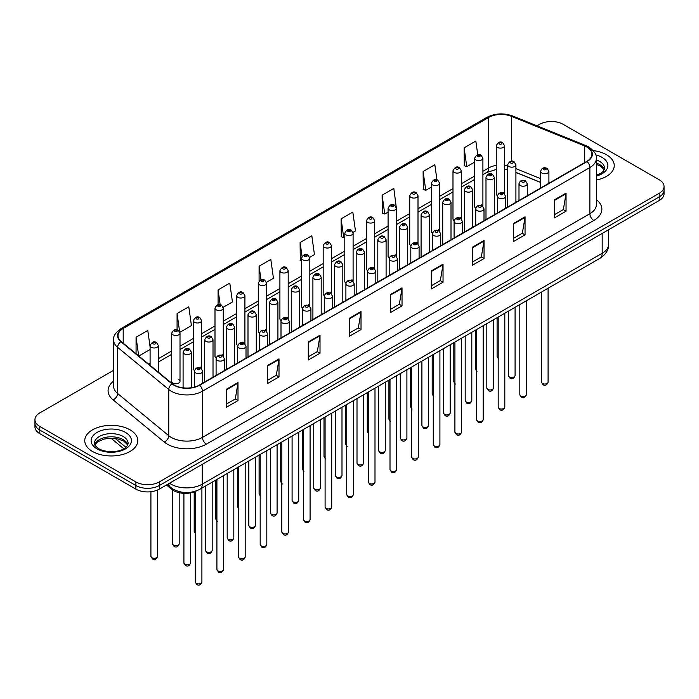 <?xml version="1.0" encoding="UTF-8"?>
<svg xmlns="http://www.w3.org/2000/svg" width="699" height="699" viewBox="0 0 699 699"><rect width="100%" height="100%" fill="white"/><g stroke="black" fill="none" stroke-linecap="round" stroke-linejoin="round"><path stroke-width="1.05" d="M481.698 204.781A4.142 2.394 0 0 1 482.904 206.362L482.913 158.219A4.142 2.394 180 0 1 480.353 160.429A4.142 2.394 180 0 1 475.836 159.905A4.142 2.394 180 0 1 474.63 158.219L474.63 206.467A4.142 2.394 0 0 0 475.792 208.136M461.279 218.857L461.279 170.713A4.142 2.394 180 0 1 458.719 172.915A4.142 2.394 180 0 1 454.201 172.4A4.142 2.394 180 0 1 452.987 170.713L452.987 218.962A4.142 2.394 0 0 0 454.158 220.622M439.636 231.352L439.636 183.199A4.142 2.394 180 0 1 437.085 185.41A4.142 2.394 180 0 1 432.567 184.894A4.142 2.394 180 0 1 431.353 183.199L431.353 231.456A4.142 2.394 0 0 0 432.524 233.117M416.787 242.256A4.142 2.394 0 0 1 418.002 243.837L418.002 195.694A4.142 2.394 180 0 1 415.442 197.904A4.142 2.394 180 0 1 410.933 197.38A4.142 2.394 180 0 1 409.719 195.694L409.719 243.942A4.142 2.394 0 0 0 410.881 245.611M395.153 254.742A4.142 2.394 0 0 1 396.359 256.332L396.368 208.18A4.142 2.394 180 0 1 393.808 210.39A4.142 2.394 180 0 1 389.299 209.875A4.142 2.394 180 0 1 388.085 208.18L388.085 256.437A4.142 2.394 0 0 0 389.247 258.097M374.734 268.827L374.734 220.674A4.142 2.394 180 0 1 372.174 222.885A4.142 2.394 180 0 1 367.657 222.369A4.142 2.394 180 0 1 366.451 220.674L366.451 268.923A4.142 2.394 0 0 0 367.613 270.592M351.885 279.731A4.142 2.394 0 0 1 353.091 281.313L353.1 233.169A4.142 2.394 180 0 1 350.54 235.38A4.142 2.394 180 0 1 346.022 234.855A4.142 2.394 180 0 1 344.808 233.169L344.808 281.417A4.142 2.394 0 0 0 345.979 283.078M330.243 292.217A4.142 2.394 0 0 1 331.457 293.807L331.457 245.655A4.142 2.394 180 0 1 328.906 247.865A4.142 2.394 180 0 1 324.388 247.35A4.142 2.394 180 0 1 323.174 245.655L323.174 293.912A4.142 2.394 0 0 0 324.345 295.572M308.608 304.712A4.142 2.394 0 0 1 309.823 306.293L309.823 258.149A4.142 2.394 180 0 1 307.263 260.36A4.142 2.394 180 0 1 302.754 259.836A4.142 2.394 180 0 1 301.54 258.149L301.54 306.398A4.142 2.394 0 0 0 302.702 308.067M288.189 318.788L288.189 270.644A4.142 2.394 180 0 1 285.629 272.846A4.142 2.394 180 0 1 281.12 272.33A4.142 2.394 180 0 1 279.906 270.644L279.906 318.893A4.142 2.394 0 0 0 281.068 320.553M265.34 329.692A4.142 2.394 0 0 1 266.546 331.274L266.555 283.13A4.142 2.394 180 0 1 263.995 285.341A4.142 2.394 180 0 1 259.478 284.825A4.142 2.394 180 0 1 258.272 283.13L258.272 331.387A4.142 2.394 0 0 0 259.434 333.047M243.706 342.187A4.142 2.394 0 0 1 244.912 343.768L244.912 295.625A4.142 2.394 180 0 1 242.361 297.835A4.142 2.394 180 0 1 237.843 297.311A4.142 2.394 180 0 1 236.629 295.625L236.629 343.873A4.142 2.394 0 0 0 237.8 345.542M222.064 354.673A4.142 2.394 0 0 1 223.278 356.263L223.278 308.11A4.142 2.394 180 0 1 220.727 310.321A4.142 2.394 180 0 1 216.209 309.806A4.142 2.394 180 0 1 214.995 308.11L214.995 356.368A4.142 2.394 0 0 0 216.166 358.028M200.43 367.167A4.142 2.394 0 0 1 201.644 368.749L201.644 320.605A4.142 2.394 180 0 1 199.084 322.816A4.142 2.394 180 0 1 194.575 322.3A4.142 2.394 180 0 1 193.361 320.605L193.361 368.854A4.142 2.394 0 0 0 194.523 370.522M180.01 381.348L180.01 333.1A4.142 2.394 180 0 1 177.45 335.31A4.142 2.394 180 0 1 172.941 334.786A4.142 2.394 180 0 1 171.727 333.1L171.727 381.348A4.142 2.394 0 0 0 172.941 383.043A4.142 2.394 0 0 0 177.45 383.559A4.142 2.394 0 0 0 180.01 381.348A4.142 2.394 0 0 0 178.795 379.662M503.332 192.286A4.142 2.394 0 0 1 504.538 193.876L504.547 145.724A4.142 2.394 180 0 1 501.987 147.935A4.142 2.394 180 0 1 497.478 147.419A4.142 2.394 180 0 1 496.264 145.724L496.264 193.981A4.142 2.394 0 0 0 497.426 195.641M540.624 182.474L515.914 172.478M461.27 218.857A4.142 2.394 0 0 0 460.064 217.267M439.636 231.343A4.142 2.394 0 0 0 438.422 229.761M374.725 268.818A4.142 2.394 0 0 0 373.519 267.236M288.18 318.788A4.142 2.394 0 0 0 286.974 317.197M196.576 490.82A16.566 9.568 180 0 1 171.709 489.309L166.476 484.992M606.479 154.75A26.51 15.308 0 0 0 593.233 150.6A26.51 15.308 0 0 1 606.479 154.75A26.51 15.308 0 0 1 614.238 165.567A26.51 15.308 0 0 0 606.479 154.75M130.014 429.824A26.51 15.308 0 0 0 101.128 426.512A26.51 15.308 0 0 0 84.762 440.65A26.51 15.308 0 0 0 92.521 451.475A26.51 15.308 0 0 0 121.416 454.787A26.51 15.308 0 0 0 137.782 440.65A26.51 15.308 0 0 0 130.014 429.824A26.51 15.308 0 0 0 101.128 426.512A26.51 15.308 0 0 0 84.762 440.65A26.51 15.308 0 0 0 92.521 451.475A26.51 15.308 0 0 0 121.416 454.787A26.51 15.308 0 0 0 137.782 440.65A26.51 15.308 0 0 0 130.014 429.824M586.749 146.965A17.676 10.205 180 0 1 591.931 154.182A17.676 10.205 180 0 1 586.749 161.399L199.337 385.07A17.676 10.205 180 0 1 172.365 383.707L121.215 341.531A17.676 10.205 180 0 1 118.017 335.677A17.676 10.205 180 0 1 123.199 328.469L488.715 117.441A17.676 10.205 180 0 1 511.345 116.296L584.39 145.82A17.676 10.205 180 0 1 586.749 146.965M587.064 146.79A18.113 10.459 0 0 0 584.644 145.61L511.598 116.086A18.113 10.459 0 0 0 488.4 117.257L122.884 328.285A18.113 10.459 0 0 0 120.857 341.68L171.998 383.856A18.113 10.459 0 0 0 199.652 385.245L587.064 161.574A18.113 10.459 0 0 0 587.064 146.79M113.605 370.304L39.799 412.917A16.566 9.568 0 0 0 34.95 419.68L34.95 426.897A16.566 9.568 0 0 0 39.799 433.66L135.877 489.125L135.877 485.517A16.566 9.568 0 0 0 159.311 485.517L659.201 196.908A16.566 9.568 0 0 0 664.05 190.145A16.566 9.568 0 0 1 659.201 196.908L159.311 485.517A16.566 9.568 0 0 1 135.877 485.517L39.799 430.051L135.877 485.517L135.877 481.908A16.566 9.568 0 0 0 159.311 481.908L659.201 193.3A16.566 9.568 0 0 0 664.05 186.537A16.566 9.568 0 0 0 659.201 179.774L563.123 124.308A16.566 9.568 0 0 0 539.689 124.308L537.05 125.837M34.95 423.288A16.566 9.568 0 0 0 39.799 430.051A16.566 9.568 0 0 1 34.95 423.288M226.284 389.308L226.284 407.342L238.001 400.579L238.001 382.545L226.284 389.308M226.284 404.144L235.31 398.937L237.957 383.139A4.421 2.551 -120 0 0 238.001 382.545M235.231 398.98L238.001 400.579M267.289 365.629L267.289 383.672L279.006 376.91L279.006 358.867L267.289 365.629M267.289 380.474L276.315 375.258L278.962 359.469A4.421 2.551 -120 0 0 279.006 358.867M276.236 375.311L279.006 376.91M308.294 341.96L308.294 359.994L320.011 353.231L320.011 335.197L308.294 341.96M308.294 356.796L317.32 351.588L319.967 335.791A4.421 2.551 -120 0 0 320.011 335.197M317.241 351.632L320.011 353.231M349.308 318.281L349.308 336.324L361.025 329.561L361.025 311.518L349.308 318.281M349.308 333.117L358.325 327.91L360.972 312.121A4.421 2.551 -120 0 0 361.025 311.518M358.246 327.953L361.025 329.561M554.333 199.905L554.333 217.948L566.05 211.185L566.05 193.142L554.333 199.905M554.333 214.75L563.359 209.534L566.007 193.745A4.421 2.551 -120 0 0 566.05 193.142M563.28 209.586L566.05 211.185M513.328 223.584L513.328 241.618L525.045 234.855L525.045 216.821L513.328 223.584M513.328 238.42L522.354 233.213L525.001 217.415A4.421 2.551 -120 0 0 525.045 216.821M522.275 233.256L525.045 234.855M472.323 247.263L472.323 265.297L484.04 258.534L484.04 240.491L472.323 247.263M472.323 262.099L481.349 256.882L483.996 241.094A4.421 2.551 -120 0 0 484.04 240.491M481.27 256.935L484.04 258.534M431.318 270.932L431.318 288.975L443.035 282.204L443.035 264.17L431.318 270.932M431.318 285.769L440.344 280.561L442.983 264.772A4.421 2.551 -120 0 0 443.035 264.17M440.265 280.605L443.035 282.204M390.313 294.611L390.313 312.645L402.03 305.882L402.03 287.848L390.313 294.611M390.313 309.447L399.339 304.24L401.977 288.442A4.421 2.551 -120 0 0 402.03 287.848M399.26 304.283L402.03 305.882M596.343 180.045A26.51 15.308 0 0 0 614.238 165.567A26.51 15.308 0 0 1 596.343 180.045M34.95 419.68A16.566 9.568 0 0 0 39.799 426.442L135.877 481.908M223.182 307.307L232.444 301.959L229.796 283.112L218.088 289.875L218.088 304.668M179.905 332.287L191.439 325.629L188.791 306.782L177.074 313.545L177.074 329.683M150.093 346.861L147.786 330.461L136.069 337.224L136.069 353.781M352.995 232.356L355.468 230.932L352.82 212.085L341.103 218.848L341.295 236.778M396.263 207.376L393.825 188.407L382.108 195.17L382.301 213.099M436.954 179.853L434.83 164.737L423.113 171.5L423.306 189.429M477.758 154.759L475.836 141.058L464.127 147.821L464.311 165.75M266.45 282.326L273.449 278.281L270.81 259.434L259.093 266.197L259.093 280.963M309.718 257.346L314.454 254.611L311.815 235.755L300.098 242.527L300.282 260.456M301.54 260.919L300.098 260.386M300.098 242.527L302.047 256.411M341.103 218.848L343.751 237.695L344.808 237.083M343.751 237.695L341.103 236.708M382.108 195.17L384.756 214.025L388.085 212.103M384.756 214.025L382.108 213.029M423.113 171.5L425.761 190.346L431.353 187.114M425.761 190.346L423.113 189.359M464.127 147.821L466.766 166.668L474.63 162.133M466.766 166.668L464.127 165.68M259.093 266.197L260.998 279.775M218.088 289.875L220.159 304.659M177.074 313.545L179.599 331.518M138.795 356.027L150.093 349.509M136.069 337.224L138.699 355.948M135.877 489.125A16.566 9.568 0 0 0 159.311 489.125L659.201 200.517A16.566 9.568 0 0 0 664.05 193.754L664.05 186.537M171.709 488.199L171.709 489.309M596.343 199.634A27.619 15.946 180 0 1 593.783 220.473L206.371 444.145A5.522 3.189 60 0 1 202.465 437.382L589.877 213.711A22.088 12.757 0 0 0 596.343 204.685L596.343 158.507A22.088 12.757 180 0 1 589.877 167.533A5.522 3.189 -120 0 0 587.064 161.574M206.371 444.145A27.619 15.946 180 0 1 167.314 444.145A27.619 15.946 180 0 1 164.221 442.013L113.072 399.845A27.619 15.946 180 0 1 113.605 381.13M171.22 437.382A22.088 12.757 0 0 0 202.465 437.382L202.465 391.204A22.088 12.757 180 0 1 168.747 389.5L117.598 347.324A22.088 12.757 180 0 1 113.605 340.011L113.605 386.189A22.088 12.757 0 0 0 117.598 393.502L168.747 435.678A22.088 12.757 0 0 0 171.22 437.382M596.343 158.507C597.086 155.064 594.543 151.211 588.733 146.965L585.832 145.558A5.522 2.586 112 0 0 584.644 145.61M585.832 145.558L512.786 116.025C503.638 112.784 494.953 113.255 486.731 117.432A5.522 3.189 60 0 1 488.4 117.257M122.884 328.285A5.522 3.189 -120 0 0 121.215 328.46C115.484 332.584 112.941 336.437 113.605 340.011M120.857 341.68A5.522 3.696 129.5 0 0 117.598 347.324L117.598 393.502A5.522 3.696 -50.5 0 1 113.072 399.845M512.786 116.025A5.522 2.586 112 0 0 511.598 116.086M171.998 383.856A5.522 3.696 129.5 0 0 168.747 389.5L168.747 435.678A5.522 3.696 -50.5 0 1 164.221 442.013M199.652 385.245A5.522 3.189 60 0 1 202.465 391.204L589.877 167.533L589.877 213.711A5.522 3.189 60 0 0 593.783 220.473M159.311 481.908L159.311 489.125M659.201 193.3L659.201 200.517M39.799 426.442L39.799 433.66M123.199 328.469L123.199 343.165M584.39 145.82L584.39 162.762M511.345 116.296L511.345 161.242M550.192 182.509L548.907 181.985M540.624 178.638L515.914 168.642M507.623 165.654A17.676 10.205 0 0 0 504.547 165.139M496.264 165.366A17.676 10.205 0 0 0 488.715 167.943L482.913 171.299M488.715 117.441L488.715 167.943A9.943 5.741 60 0 1 486.653 172.496L482.913 174.654M474.63 176.078L461.279 183.785M452.987 188.573L439.636 196.279M431.353 201.059L418.002 208.765M409.719 213.553L396.368 221.26M388.085 226.039L374.734 233.754M366.451 238.534L353.1 246.24M344.808 251.028L331.457 258.735M323.174 263.514L309.823 271.229M301.54 276.009L288.189 283.715M279.906 288.504L266.555 296.21M258.272 300.989L244.912 308.696M236.629 313.484L223.278 321.191M214.995 325.97L201.644 333.685M193.361 338.465L180.01 346.171M171.727 350.959L158.376 358.666M150.093 363.445L148.738 364.223M390.313 295.179L401.977 288.442M431.318 271.509L442.983 264.772M472.323 247.83L483.996 241.094M513.328 224.152L525.001 217.415M554.333 200.482L566.007 193.745M349.308 318.858L360.972 312.121M308.294 342.527L319.967 335.791M267.289 366.206L278.962 359.469M226.284 389.876L237.957 383.139M169.542 483.219A22.088 12.757 0 0 0 171.028 484.162A22.088 12.757 0 0 0 202.264 484.162L602.18 253.283A22.088 12.757 0 0 0 608.646 244.257C608.812 249.744 605.893 254.436 599.891 258.333L199.975 489.221A11.044 6.378 60 0 0 202.264 484.162L202.264 464.328M602.18 233.44L602.18 253.283A11.044 6.378 60 0 1 599.891 258.333M168.642 483.734A11.044 7.392 129.5 0 0 170.573 487.325L167.218 484.564M115.152 438.43L125.881 447.29M548.086 382.117C546.994 385.097 545.299 385.97 543.001 384.738L541.454 382.117A3.312 1.914 0 0 0 542.424 383.471A3.312 1.914 0 0 0 546.041 383.882A3.312 1.914 0 0 0 548.086 382.117L548.086 288.25M541.839 173.029A4.142 2.394 180 0 1 540.624 171.342C541.681 167.943 543.848 166.956 547.125 168.389L548.907 171.342A4.142 2.394 180 0 1 546.356 173.553A4.142 2.394 180 0 1 541.839 173.029M545.744 168.52A1.381 0.795 0 0 0 543.796 168.52A1.381 0.795 0 0 0 543.796 169.647A1.381 0.795 0 0 0 545.744 169.647A1.381 0.795 0 0 0 545.744 168.52M509.422 376.91A3.312 1.914 0 0 0 513.04 377.32A3.312 1.914 0 0 0 515.084 375.555C513.992 378.535 512.297 379.408 509.999 378.176L508.453 375.555A3.312 1.914 0 0 0 509.422 376.91M515.914 202.299L515.914 164.781A4.142 2.394 180 0 1 513.354 166.991A4.142 2.394 180 0 1 508.837 166.467A4.142 2.394 180 0 1 507.623 164.781L507.623 207.079M510.794 163.085A1.381 0.795 0 0 0 512.743 163.085A1.381 0.795 0 0 0 512.743 161.958A1.381 0.795 0 0 0 510.794 161.958A1.381 0.795 0 0 0 510.794 163.085M498.632 359.12L497.094 356.507A3.312 1.914 0 0 0 498.064 357.853A3.312 1.914 0 0 0 498.186 357.923M499.427 144.038A1.381 0.795 0 0 0 501.384 144.038A1.381 0.795 0 0 0 501.384 142.911A1.381 0.795 0 0 0 499.427 142.911A1.381 0.795 0 0 0 499.427 144.038M604.286 169.665A16.837 9.716 0 0 0 599.628 164.562A16.837 9.716 0 0 0 596.343 163.085M596.343 175.335L601.437 172.915L603.185 171.377L604.565 168.276A16.837 9.716 0 0 0 599.628 161.399A16.837 9.716 0 0 0 596.343 159.922M596.343 176.087A20.149 11.63 0 0 0 601.979 157.345A20.149 11.63 0 0 0 595.749 154.898M526.443 394.612C525.36 397.591 523.665 398.465 521.358 397.224L519.82 394.612A3.312 1.914 0 0 0 520.79 395.966A3.312 1.914 0 0 0 524.399 396.377A3.312 1.914 0 0 0 526.443 394.612L526.443 300.736M520.205 185.523A4.142 2.394 180 0 1 518.99 183.828C520.047 180.429 522.214 179.451 525.491 180.875L527.273 183.828A4.142 2.394 180 0 1 524.722 186.039A4.142 2.394 180 0 1 520.205 185.523M524.11 181.015A1.381 0.795 0 0 0 522.153 181.015A1.381 0.795 0 0 0 522.153 182.142A1.381 0.795 0 0 0 524.11 182.142A1.381 0.795 0 0 0 524.11 181.015M504.809 407.098C503.717 410.077 502.022 410.951 499.724 409.719L498.186 407.098A3.312 1.914 0 0 0 499.156 408.452A3.312 1.914 0 0 0 502.764 408.871A3.312 1.914 0 0 0 504.809 407.098L504.809 313.231M498.57 198.018A4.142 2.394 180 0 1 497.356 196.323C498.413 192.924 500.58 191.937 503.857 193.37L505.639 196.323A4.142 2.394 180 0 1 503.079 198.533A4.142 2.394 180 0 1 498.57 198.018M502.476 193.501A1.381 0.795 0 0 0 500.519 193.501A1.381 0.795 0 0 0 500.519 194.637A1.381 0.795 0 0 0 502.476 194.637A1.381 0.795 0 0 0 502.476 193.501M483.175 419.592C482.083 422.572 480.388 423.445 478.09 422.205L476.552 419.592A3.312 1.914 0 0 0 477.522 420.947A3.312 1.914 0 0 0 481.13 421.357A3.312 1.914 0 0 0 483.175 419.592L483.175 325.725M476.936 210.504A4.142 2.394 180 0 1 475.722 208.818C476.779 205.419 478.946 204.431 482.223 205.856L484.005 208.818A4.142 2.394 180 0 1 481.445 211.028A4.142 2.394 180 0 1 476.936 210.504M480.842 205.995A1.381 0.795 0 0 0 478.885 205.995A1.381 0.795 0 0 0 478.885 207.122A1.381 0.795 0 0 0 480.842 207.122A1.381 0.795 0 0 0 480.842 205.995M461.541 432.087C460.449 435.066 458.754 435.94 456.456 434.699L454.909 432.087A3.312 1.914 0 0 0 455.879 433.432A3.312 1.914 0 0 0 459.496 433.852A3.312 1.914 0 0 0 461.541 432.087L461.541 338.211M455.294 222.998A4.142 2.394 180 0 1 454.088 221.303C455.145 217.905 457.312 216.926 460.58 218.35L462.371 221.303A4.142 2.394 180 0 1 459.811 223.514A4.142 2.394 180 0 1 455.294 222.998M459.199 218.49A1.381 0.795 0 0 0 457.251 218.49A1.381 0.795 0 0 0 457.251 219.617A1.381 0.795 0 0 0 459.199 219.617A1.381 0.795 0 0 0 459.199 218.49M487.788 389.404A3.312 1.914 0 0 0 491.397 389.815A3.312 1.914 0 0 0 493.45 388.05C492.358 391.029 490.663 391.903 488.365 390.662L486.819 388.05A3.312 1.914 0 0 0 487.788 389.404M494.272 214.785L494.272 177.266A4.142 2.394 180 0 1 491.72 179.477A4.142 2.394 180 0 1 487.203 178.961A4.142 2.394 180 0 1 485.988 177.266L485.988 219.573M489.16 175.58A1.381 0.795 0 0 0 491.109 175.58A1.381 0.795 0 0 0 491.109 174.453A1.381 0.795 0 0 0 489.16 174.453A1.381 0.795 0 0 0 489.16 175.58M466.154 401.89A3.312 1.914 0 0 0 469.763 402.309A3.312 1.914 0 0 0 471.808 400.536C470.715 403.524 469.029 404.389 466.722 403.157L465.185 400.536A3.312 1.914 0 0 0 466.154 401.89M472.638 227.28L472.638 189.761A4.142 2.394 180 0 1 470.086 191.972A4.142 2.394 180 0 1 465.569 191.456A4.142 2.394 180 0 1 464.354 189.761L464.354 232.059M467.517 188.075A1.381 0.795 0 0 0 469.475 188.075A1.381 0.795 0 0 0 469.475 186.948A1.381 0.795 0 0 0 467.517 186.948A1.381 0.795 0 0 0 467.517 188.075M444.52 414.385A3.312 1.914 0 0 0 448.129 414.795A3.312 1.914 0 0 0 450.173 413.03C449.081 416.01 447.386 416.884 445.088 415.652L443.55 413.03A3.312 1.914 0 0 0 444.52 414.385M451.004 239.774L451.004 202.256A4.142 2.394 180 0 1 448.443 204.466A4.142 2.394 180 0 1 443.935 203.942A4.142 2.394 180 0 1 442.72 202.256L442.72 244.554M445.883 200.561A1.381 0.795 0 0 0 447.841 200.561A1.381 0.795 0 0 0 447.841 199.433A1.381 0.795 0 0 0 445.883 199.433A1.381 0.795 0 0 0 445.883 200.561M127.821 444.747A16.837 9.716 0 0 0 123.173 439.636A16.837 9.716 0 0 0 106.274 437.233A16.837 9.716 0 0 0 94.715 444.747M123.173 436.482A16.837 9.716 0 0 0 104.833 434.376A16.837 9.716 0 0 0 94.435 443.358C93.552 443.874 94.968 445.656 98.681 448.714C107.331 453.773 126.58 452.358 128.109 443.358A16.837 9.716 0 0 0 123.173 436.482M97.021 448.872A20.149 11.63 0 0 0 125.514 448.872A20.149 11.63 0 0 0 125.514 432.428A20.149 11.63 0 0 0 97.021 432.428A20.149 11.63 0 0 0 97.021 448.872M439.907 444.573C438.815 447.552 437.12 448.426 434.822 447.194L433.275 444.573A3.312 1.914 0 0 0 434.245 445.927A3.312 1.914 0 0 0 437.862 446.346A3.312 1.914 0 0 0 439.907 444.573L439.907 350.706M433.66 235.484A4.142 2.394 180 0 1 432.445 233.798C433.502 230.399 435.669 229.412 438.946 230.845L440.728 233.798A4.142 2.394 180 0 1 438.177 236.009A4.142 2.394 180 0 1 433.66 235.484M437.565 230.976A1.381 0.795 0 0 0 435.617 230.976A1.381 0.795 0 0 0 435.617 232.103A1.381 0.795 0 0 0 437.565 232.103A1.381 0.795 0 0 0 437.565 230.976M418.264 457.067C417.181 460.047 415.486 460.921 413.179 459.68L411.641 457.067A3.312 1.914 0 0 0 412.611 458.422A3.312 1.914 0 0 0 416.22 458.832A3.312 1.914 0 0 0 418.264 457.067L418.264 363.192M412.026 247.979A4.142 2.394 180 0 1 410.811 246.293C411.868 242.894 414.035 241.906 417.312 243.331L419.094 246.293A4.142 2.394 180 0 1 416.543 248.494A4.142 2.394 180 0 1 412.026 247.979M415.931 243.47A1.381 0.795 0 0 0 413.974 243.47A1.381 0.795 0 0 0 413.974 244.598A1.381 0.795 0 0 0 415.931 244.598A1.381 0.795 0 0 0 415.931 243.47M396.63 469.553C395.538 472.541 393.843 473.406 391.545 472.174L390.007 469.553A3.312 1.914 0 0 0 390.977 470.908A3.312 1.914 0 0 0 394.586 471.327A3.312 1.914 0 0 0 396.63 469.553L396.63 375.686M390.392 260.474A4.142 2.394 180 0 1 389.177 258.779C390.234 255.38 392.401 254.392 395.678 255.825L397.46 258.779A4.142 2.394 180 0 1 394.9 260.989A4.142 2.394 180 0 1 390.392 260.474M394.297 255.965A1.381 0.795 0 0 0 392.34 255.965A1.381 0.795 0 0 0 392.34 257.092A1.381 0.795 0 0 0 394.297 257.092A1.381 0.795 0 0 0 394.297 255.965M422.886 426.871A3.312 1.914 0 0 0 426.495 427.29A3.312 1.914 0 0 0 428.539 425.525C427.447 428.504 425.752 429.378 423.454 428.137L421.908 425.525A3.312 1.914 0 0 0 422.886 426.871M429.369 252.26L429.369 214.742A4.142 2.394 180 0 1 426.809 216.952A4.142 2.394 180 0 1 422.292 216.437A4.142 2.394 180 0 1 421.086 214.742L421.086 257.049M424.249 213.055A1.381 0.795 0 0 0 426.198 213.055A1.381 0.795 0 0 0 426.198 211.928A1.381 0.795 0 0 0 424.249 211.928A1.381 0.795 0 0 0 424.249 213.055M401.243 439.365A3.312 1.914 0 0 0 404.861 439.785A3.312 1.914 0 0 0 406.905 438.011C405.813 440.99 404.118 441.864 401.82 440.632L400.274 438.011A3.312 1.914 0 0 0 401.243 439.365M407.735 264.755L407.735 227.236A4.142 2.394 180 0 1 405.175 229.447A4.142 2.394 180 0 1 400.658 228.931A4.142 2.394 180 0 1 399.444 227.236L399.444 269.534M402.615 225.541A1.381 0.795 0 0 0 404.564 225.541A1.381 0.795 0 0 0 404.564 224.414A1.381 0.795 0 0 0 402.615 224.414A1.381 0.795 0 0 0 402.615 225.541M379.609 451.86A3.312 1.914 0 0 0 383.218 452.27A3.312 1.914 0 0 0 385.271 450.506C384.179 453.485 382.484 454.359 380.186 453.118L378.64 450.506A3.312 1.914 0 0 0 379.609 451.86M386.093 277.241L386.093 239.731A4.142 2.394 180 0 1 383.541 241.933A4.142 2.394 180 0 1 379.024 241.417A4.142 2.394 180 0 1 377.81 239.731L377.81 282.029M380.981 238.036A1.381 0.795 0 0 0 382.93 238.036A1.381 0.795 0 0 0 382.93 236.909A1.381 0.795 0 0 0 380.981 236.909A1.381 0.795 0 0 0 380.981 238.036M374.996 482.048C373.904 485.027 372.209 485.901 369.911 484.669L368.373 482.048A3.312 1.914 0 0 0 369.343 483.402A3.312 1.914 0 0 0 372.951 483.813A3.312 1.914 0 0 0 374.996 482.048L374.996 388.181M368.757 272.959A4.142 2.394 180 0 1 367.543 271.273C368.6 267.874 370.767 266.887 374.044 268.32L375.826 271.273A4.142 2.394 180 0 1 373.266 273.484A4.142 2.394 180 0 1 368.757 272.959M372.663 268.451A1.381 0.795 0 0 0 370.706 268.451A1.381 0.795 0 0 0 370.706 269.578A1.381 0.795 0 0 0 372.663 269.578A1.381 0.795 0 0 0 372.663 268.451M353.362 494.543C352.27 497.522 350.575 498.396 348.277 497.155L346.73 494.543A3.312 1.914 0 0 0 347.7 495.897A3.312 1.914 0 0 0 351.317 496.307A3.312 1.914 0 0 0 353.362 494.543L353.362 400.667M347.115 285.454A4.142 2.394 180 0 1 345.9 283.759C346.966 280.36 349.133 279.382 352.401 280.806L354.192 283.759A4.142 2.394 180 0 1 351.632 285.97A4.142 2.394 180 0 1 347.115 285.454M351.02 280.946A1.381 0.795 0 0 0 349.072 280.946A1.381 0.795 0 0 0 349.072 282.073A1.381 0.795 0 0 0 351.02 282.073A1.381 0.795 0 0 0 351.02 280.946M331.728 507.028C330.636 510.008 328.941 510.882 326.643 509.65L325.096 507.028A3.312 1.914 0 0 0 326.066 508.383A3.312 1.914 0 0 0 329.683 508.802A3.312 1.914 0 0 0 331.728 507.028L331.728 413.161M325.481 297.949A4.142 2.394 180 0 1 324.266 296.254C325.323 292.855 327.49 291.867 330.767 293.3L332.549 296.254A4.142 2.394 180 0 1 329.998 298.464A4.142 2.394 180 0 1 325.481 297.949M329.386 293.431A1.381 0.795 0 0 0 327.438 293.431A1.381 0.795 0 0 0 327.438 294.559A1.381 0.795 0 0 0 329.386 294.559A1.381 0.795 0 0 0 329.386 293.431M310.085 519.523C309.002 522.503 307.307 523.376 305 522.136L303.462 519.523A3.312 1.914 0 0 0 304.432 520.877A3.312 1.914 0 0 0 308.041 521.288A3.312 1.914 0 0 0 310.085 519.523L310.085 425.656M303.847 310.435A4.142 2.394 180 0 1 302.632 308.748C303.689 305.349 305.856 304.362 309.133 305.786L310.915 308.748A4.142 2.394 180 0 1 308.364 310.959A4.142 2.394 180 0 1 303.847 310.435M307.752 305.926A1.381 0.795 0 0 0 305.795 305.926A1.381 0.795 0 0 0 305.795 307.053A1.381 0.795 0 0 0 307.752 307.053A1.381 0.795 0 0 0 307.752 305.926M288.451 532.018C287.359 534.997 285.664 535.871 283.366 534.63L281.828 532.018A3.312 1.914 0 0 0 282.798 533.363A3.312 1.914 0 0 0 286.407 533.783A3.312 1.914 0 0 0 288.451 532.018L288.451 438.142M282.213 322.929A4.142 2.394 180 0 1 280.998 321.234C282.055 317.835 284.222 316.857 287.499 318.281L289.281 321.234A4.142 2.394 180 0 1 286.721 323.445A4.142 2.394 180 0 1 282.213 322.929M286.118 318.421A1.381 0.795 0 0 0 284.161 318.421A1.381 0.795 0 0 0 284.161 319.548A1.381 0.795 0 0 0 286.118 319.548A1.381 0.795 0 0 0 286.118 318.421M357.975 464.346A3.312 1.914 0 0 0 361.584 464.765A3.312 1.914 0 0 0 363.629 463C362.536 465.98 360.841 466.845 358.543 465.613L357.006 463A3.312 1.914 0 0 0 357.975 464.346M364.459 289.736L364.459 252.217A4.142 2.394 180 0 1 361.907 254.427A4.142 2.394 180 0 1 357.39 253.912A4.142 2.394 180 0 1 356.175 252.217L356.175 294.515M359.338 250.53A1.381 0.795 0 0 0 361.296 250.53A1.381 0.795 0 0 0 361.296 249.403A1.381 0.795 0 0 0 359.338 249.403A1.381 0.795 0 0 0 359.338 250.53M336.341 476.84A3.312 1.914 0 0 0 339.95 477.251A3.312 1.914 0 0 0 341.994 475.486C340.902 478.466 339.207 479.339 336.909 478.107L335.371 475.486A3.312 1.914 0 0 0 336.341 476.84M342.825 302.23L342.825 264.711A4.142 2.394 180 0 1 340.264 266.922A4.142 2.394 180 0 1 335.756 266.398A4.142 2.394 180 0 1 334.541 264.711L334.541 307.01M337.704 263.016A1.381 0.795 0 0 0 339.662 263.016A1.381 0.795 0 0 0 339.662 261.889A1.381 0.795 0 0 0 337.704 261.889A1.381 0.795 0 0 0 337.704 263.016M314.707 489.335A3.312 1.914 0 0 0 318.316 489.746A3.312 1.914 0 0 0 320.36 487.981C319.268 490.96 317.573 491.834 315.275 490.593L313.729 487.981A3.312 1.914 0 0 0 314.707 489.335M321.191 314.716L321.191 277.197A4.142 2.394 180 0 1 318.63 279.408A4.142 2.394 180 0 1 314.113 278.892A4.142 2.394 180 0 1 312.907 277.197L312.907 319.504M316.07 275.511A1.381 0.795 0 0 0 318.019 275.511A1.381 0.795 0 0 0 318.019 274.384A1.381 0.795 0 0 0 316.07 274.384A1.381 0.795 0 0 0 316.07 275.511M293.064 501.821A3.312 1.914 0 0 0 296.682 502.24A3.312 1.914 0 0 0 298.726 500.467C297.634 503.455 295.939 504.32 293.641 503.088L292.095 500.467A3.312 1.914 0 0 0 293.064 501.821M299.556 327.211L299.556 289.692A4.142 2.394 180 0 1 296.996 291.902A4.142 2.394 180 0 1 292.479 291.387A4.142 2.394 180 0 1 291.265 289.692L291.265 331.99M294.436 288.005A1.381 0.795 0 0 0 296.385 288.005A1.381 0.795 0 0 0 296.385 286.878A1.381 0.795 0 0 0 294.436 286.878A1.381 0.795 0 0 0 294.436 288.005M271.43 514.315A3.312 1.914 0 0 0 275.039 514.726A3.312 1.914 0 0 0 277.092 512.961C276 515.941 274.305 516.814 272.007 515.582L270.461 512.961A3.312 1.914 0 0 0 271.43 514.315M277.914 339.705L277.914 302.186A4.142 2.394 180 0 1 275.362 304.397A4.142 2.394 180 0 1 270.845 303.873A4.142 2.394 180 0 1 269.631 302.186L269.631 344.485M272.802 300.491A1.381 0.795 0 0 0 274.751 300.491A1.381 0.795 0 0 0 274.751 299.364A1.381 0.795 0 0 0 272.802 299.364A1.381 0.795 0 0 0 272.802 300.491M266.817 544.504C265.725 547.483 264.03 548.357 261.732 547.125L260.185 544.504A3.312 1.914 0 0 0 261.164 545.858A3.312 1.914 0 0 0 264.772 546.277A3.312 1.914 0 0 0 266.817 544.504L266.817 450.637M260.578 335.415A4.142 2.394 180 0 1 259.364 333.729C260.421 330.33 262.588 329.343 265.865 330.776L267.647 333.729A4.142 2.394 180 0 1 265.087 335.939A4.142 2.394 180 0 1 260.578 335.415M264.484 330.907A1.381 0.795 0 0 0 262.527 330.907A1.381 0.795 0 0 0 262.527 332.034A1.381 0.795 0 0 0 264.484 332.034A1.381 0.795 0 0 0 264.484 330.907M245.183 556.998C244.091 559.978 242.396 560.851 240.098 559.611L238.551 556.998A3.312 1.914 0 0 0 239.521 558.352A3.312 1.914 0 0 0 243.138 558.763A3.312 1.914 0 0 0 245.183 556.998L245.183 463.122M238.936 347.91A4.142 2.394 180 0 1 237.721 346.223C238.787 342.825 240.954 341.837 244.222 343.261L246.013 346.223A4.142 2.394 180 0 1 243.453 348.425A4.142 2.394 180 0 1 238.936 347.91M242.841 343.401A1.381 0.795 0 0 0 240.893 343.401A1.381 0.795 0 0 0 240.893 344.528A1.381 0.795 0 0 0 242.841 344.528A1.381 0.795 0 0 0 242.841 343.401M223.549 569.484C222.457 572.472 220.762 573.337 218.464 572.105L216.917 569.484A3.312 1.914 0 0 0 217.887 570.838A3.312 1.914 0 0 0 221.496 571.258A3.312 1.914 0 0 0 223.549 569.484L223.549 475.617M217.302 360.404A4.142 2.394 180 0 1 216.087 358.709C217.144 355.31 219.311 354.323 222.588 355.756L224.37 358.709A4.142 2.394 180 0 1 221.819 360.92A4.142 2.394 180 0 1 217.302 360.404M221.207 355.896A1.381 0.795 0 0 0 219.259 355.896A1.381 0.795 0 0 0 219.259 357.023A1.381 0.795 0 0 0 221.207 357.023A1.381 0.795 0 0 0 221.207 355.896M201.906 581.979C200.823 584.958 199.128 585.832 196.821 584.6L195.283 581.979A3.312 1.914 0 0 0 196.253 583.333A3.312 1.914 0 0 0 199.862 583.744A3.312 1.914 0 0 0 201.906 581.979L201.906 488.112M195.668 372.89A4.142 2.394 180 0 1 194.453 371.204C195.51 367.805 197.677 366.818 200.954 368.251L202.736 371.204A4.142 2.394 180 0 1 200.185 373.415A4.142 2.394 180 0 1 195.668 372.89M199.573 368.382A1.381 0.795 0 0 0 197.616 368.382A1.381 0.795 0 0 0 197.616 369.509A1.381 0.795 0 0 0 199.573 369.509A1.381 0.795 0 0 0 199.573 368.382M249.796 526.801A3.312 1.914 0 0 0 253.405 527.221A3.312 1.914 0 0 0 255.45 525.456C254.357 528.435 252.662 529.309 250.364 528.068L248.827 525.456A3.312 1.914 0 0 0 249.796 526.801M256.28 352.191L256.28 314.672A4.142 2.394 180 0 1 253.728 316.883A4.142 2.394 180 0 1 249.211 316.367A4.142 2.394 180 0 1 247.996 314.672L247.996 356.979M251.159 312.986A1.381 0.795 0 0 0 253.117 312.986A1.381 0.795 0 0 0 253.117 311.859A1.381 0.795 0 0 0 251.159 311.859A1.381 0.795 0 0 0 251.159 312.986M228.162 539.296A3.312 1.914 0 0 0 231.771 539.715A3.312 1.914 0 0 0 233.816 537.942C232.723 540.921 231.028 541.795 228.73 540.563L227.192 537.942A3.312 1.914 0 0 0 228.162 539.296M234.646 364.686L234.646 327.167A4.142 2.394 180 0 1 232.085 329.378A4.142 2.394 180 0 1 227.577 328.862A4.142 2.394 180 0 1 226.362 327.167L226.362 369.465M229.525 325.472A1.381 0.795 0 0 0 231.483 325.472A1.381 0.795 0 0 0 231.483 324.345A1.381 0.795 0 0 0 229.525 324.345A1.381 0.795 0 0 0 229.525 325.472M206.52 551.791A3.312 1.914 0 0 0 210.137 552.201A3.312 1.914 0 0 0 212.181 550.436C211.089 553.416 209.394 554.29 207.096 553.049L205.55 550.436A3.312 1.914 0 0 0 206.52 551.791M213.012 377.172L213.012 339.662A4.142 2.394 180 0 1 210.451 341.863A4.142 2.394 180 0 1 205.934 341.348A4.142 2.394 180 0 1 204.728 339.662L204.728 381.96M207.891 337.966A1.381 0.795 0 0 0 209.84 337.966A1.381 0.795 0 0 0 209.84 336.839A1.381 0.795 0 0 0 207.891 336.839A1.381 0.795 0 0 0 207.891 337.966M184.886 564.276A3.312 1.914 0 0 0 188.503 564.696A3.312 1.914 0 0 0 190.547 562.931C189.455 565.91 187.76 566.775 185.462 565.543L183.916 562.931A3.312 1.914 0 0 0 184.886 564.276M191.377 387.718L191.377 352.147A4.142 2.394 180 0 1 188.817 354.358A4.142 2.394 180 0 1 184.3 353.843A4.142 2.394 180 0 1 183.086 352.147L183.086 387.823M186.257 350.461A1.381 0.795 0 0 0 188.206 350.461A1.381 0.795 0 0 0 188.206 349.334A1.381 0.795 0 0 0 186.257 349.334A1.381 0.795 0 0 0 186.257 350.461M476.998 371.615L475.451 368.993A3.312 1.914 0 0 0 476.421 370.348A3.312 1.914 0 0 0 476.552 370.418M477.793 156.524A1.381 0.795 0 0 0 479.741 156.524A1.381 0.795 0 0 0 479.741 155.396A1.381 0.795 0 0 0 477.793 155.396A1.381 0.795 0 0 0 477.793 156.524M455.364 384.101L453.817 381.488A3.312 1.914 0 0 0 454.787 382.842A3.312 1.914 0 0 0 454.909 382.903M456.159 169.018A1.381 0.795 0 0 0 458.107 169.018A1.381 0.795 0 0 0 458.107 167.891A1.381 0.795 0 0 0 456.159 167.891A1.381 0.795 0 0 0 456.159 169.018M433.729 396.595L432.183 393.974A3.312 1.914 0 0 0 433.153 395.328A3.312 1.914 0 0 0 433.275 395.398M434.516 181.513A1.381 0.795 0 0 0 436.473 181.513A1.381 0.795 0 0 0 436.473 180.386A1.381 0.795 0 0 0 434.516 180.386A1.381 0.795 0 0 0 434.516 181.513M412.087 409.09L410.549 406.469A3.312 1.914 0 0 0 411.519 407.823A3.312 1.914 0 0 0 411.641 407.893M412.882 193.999A1.381 0.795 0 0 0 414.839 193.999A1.381 0.795 0 0 0 414.839 192.872A1.381 0.795 0 0 0 412.882 192.872A1.381 0.795 0 0 0 412.882 193.999M390.453 421.576L388.915 418.963A3.312 1.914 0 0 0 389.885 420.317A3.312 1.914 0 0 0 390.007 420.379M391.248 206.493A1.381 0.795 0 0 0 393.205 206.493A1.381 0.795 0 0 0 393.205 205.366A1.381 0.795 0 0 0 391.248 205.366A1.381 0.795 0 0 0 391.248 206.493M368.819 434.07L367.272 431.449A3.312 1.914 0 0 0 368.242 432.803A3.312 1.914 0 0 0 368.373 432.873M369.614 218.979A1.381 0.795 0 0 0 371.562 218.979A1.381 0.795 0 0 0 371.562 217.852A1.381 0.795 0 0 0 369.614 217.852A1.381 0.795 0 0 0 369.614 218.979M347.185 446.556L345.638 443.944A3.312 1.914 0 0 0 346.608 445.298A3.312 1.914 0 0 0 346.73 445.368M347.98 231.474A1.381 0.795 0 0 0 349.928 231.474A1.381 0.795 0 0 0 349.928 230.347A1.381 0.795 0 0 0 347.98 230.347A1.381 0.795 0 0 0 347.98 231.474M325.542 459.051L324.004 456.438A3.312 1.914 0 0 0 324.974 457.784A3.312 1.914 0 0 0 325.096 457.854M326.337 243.968A1.381 0.795 0 0 0 328.294 243.968A1.381 0.795 0 0 0 328.294 242.841A1.381 0.795 0 0 0 326.337 242.841A1.381 0.795 0 0 0 326.337 243.968M303.908 471.545L302.37 468.924A3.312 1.914 0 0 0 303.34 470.278A3.312 1.914 0 0 0 303.462 470.348M304.703 256.454A1.381 0.795 0 0 0 306.66 256.454A1.381 0.795 0 0 0 306.66 255.327A1.381 0.795 0 0 0 304.703 255.327A1.381 0.795 0 0 0 304.703 256.454M282.274 484.031L280.736 481.419A3.312 1.914 0 0 0 281.706 482.773A3.312 1.914 0 0 0 281.828 482.834M283.069 268.949A1.381 0.795 0 0 0 285.026 268.949A1.381 0.795 0 0 0 285.026 267.822A1.381 0.795 0 0 0 283.069 267.822A1.381 0.795 0 0 0 283.069 268.949M260.64 496.526L259.093 493.905A3.312 1.914 0 0 0 260.063 495.259A3.312 1.914 0 0 0 260.185 495.329M261.435 281.444A1.381 0.795 0 0 0 263.383 281.444A1.381 0.795 0 0 0 263.383 280.316A1.381 0.795 0 0 0 261.435 280.316A1.381 0.795 0 0 0 261.435 281.444M239.006 509.021L237.459 506.399A3.312 1.914 0 0 0 238.429 507.754A3.312 1.914 0 0 0 238.551 507.824M239.801 293.929A1.381 0.795 0 0 0 241.749 293.929A1.381 0.795 0 0 0 241.749 292.802A1.381 0.795 0 0 0 239.801 292.802A1.381 0.795 0 0 0 239.801 293.929M217.363 521.506L215.825 518.894A3.312 1.914 0 0 0 216.795 520.248A3.312 1.914 0 0 0 216.917 520.309M218.158 306.424A1.381 0.795 0 0 0 220.115 306.424A1.381 0.795 0 0 0 220.115 305.297A1.381 0.795 0 0 0 218.158 305.297A1.381 0.795 0 0 0 218.158 306.424M195.729 534.001L194.191 531.38A3.312 1.914 0 0 0 195.161 532.734A3.312 1.914 0 0 0 195.283 532.804M196.524 318.91A1.381 0.795 0 0 0 198.481 318.91A1.381 0.795 0 0 0 198.481 317.783A1.381 0.795 0 0 0 196.524 317.783A1.381 0.795 0 0 0 196.524 318.91M173.527 545.229A3.312 1.914 0 0 0 177.135 545.639A3.312 1.914 0 0 0 179.18 543.874C178.088 546.854 176.393 547.728 174.095 546.487L172.557 543.874A3.312 1.914 0 0 0 173.527 545.229M174.89 331.405A1.381 0.795 0 0 0 176.847 331.405A1.381 0.795 0 0 0 176.847 330.278A1.381 0.795 0 0 0 174.89 330.278A1.381 0.795 0 0 0 174.89 331.405M151.884 557.715A3.312 1.914 0 0 0 155.501 558.134A3.312 1.914 0 0 0 157.546 556.369C156.454 559.349 154.759 560.222 152.461 558.982L150.914 556.369A3.312 1.914 0 0 0 151.884 557.715M158.376 372.174L158.376 345.586A4.142 2.394 180 0 1 155.816 347.796A4.142 2.394 180 0 1 151.299 347.281A4.142 2.394 180 0 1 150.093 345.586L150.093 365.341M153.256 343.899A1.381 0.795 0 0 0 155.204 343.899A1.381 0.795 0 0 0 155.204 342.772A1.381 0.795 0 0 0 153.256 342.772A1.381 0.795 0 0 0 153.256 343.899M486.731 117.432L121.215 328.46M507.623 169.717L504.547 169.307M496.264 169.49L486.653 172.496M474.63 179.442L461.279 187.149M452.987 191.928L439.636 199.643M431.353 204.423L418.002 212.129M409.719 216.917L396.368 224.624M388.085 229.403L374.734 237.11M366.451 241.898L353.1 249.604M344.808 254.392L331.457 262.099M323.174 266.878L309.823 274.585M301.54 279.373L288.189 287.079M279.906 291.859L266.555 299.574M258.272 304.353L244.912 312.06M236.629 316.848L223.278 324.554M214.995 329.334L201.644 337.04M193.361 341.828L180.01 349.535M171.727 354.314L158.376 362.03M540.624 182.352L515.914 172.365M199.975 489.221C191.089 493.686 182.203 493.686 173.308 489.221L170.573 487.325M608.646 244.257L608.646 229.7M123.784 448.749L110.984 438.194M541.454 382.117L541.454 292.077M540.624 188.031L540.624 171.342M548.907 183.243L548.907 171.342M515.084 375.555L515.084 307.298M515.914 164.781L514.123 161.827C511.72 160.088 509.554 161.076 507.623 164.781M508.453 375.555L508.453 311.125M504.547 145.724L502.764 142.771C500.362 141.041 498.195 142.019 496.264 145.724M497.094 356.507L497.094 317.687M604.198 169.857L600.319 166.074L596.343 164.37M519.82 394.612L519.82 304.563M518.99 200.517L518.99 183.828M527.273 195.737L527.273 183.828M498.186 407.098L498.186 317.058M497.356 213.012L497.356 196.323M505.639 208.223L505.639 196.323M476.552 419.592L476.552 329.544M475.722 225.497L475.722 208.818M484.005 220.718L484.005 208.818M454.909 432.087L454.909 342.038M454.088 237.992L454.088 221.303M462.371 233.213L462.371 221.303M493.45 388.05L493.45 319.793M494.272 177.266L492.489 174.313C490.086 172.583 487.919 173.562 485.988 177.266M486.819 388.05L486.819 323.62M471.808 400.536L471.808 332.278M472.638 189.761L470.855 186.808C468.452 185.069 466.285 186.056 464.354 189.761M465.185 400.536L465.185 336.105M450.173 413.03L450.173 344.773M451.004 202.256L449.221 199.302C446.818 197.564 444.651 198.551 442.72 202.256M443.55 413.03L443.55 348.6M127.742 444.931L123.863 441.156L117.939 438.92L111.255 438.194L104.134 439.033L97.484 441.925L94.802 444.931M433.275 444.573L433.275 354.533M432.445 250.487L432.445 233.798M440.728 245.698L440.728 233.798M411.641 457.067L411.641 367.019M410.811 262.973L410.811 246.293M419.094 258.193L419.094 246.293M390.007 469.553L390.007 379.513M389.177 275.467L389.177 258.779M397.46 270.688L397.46 258.779M428.539 425.525L428.539 357.268M429.369 214.742L427.578 211.788C425.175 210.058 423.017 211.037 421.086 214.742M421.908 425.525L421.908 361.095M406.905 438.011L406.905 369.754M407.735 227.236L405.944 224.283C403.541 222.544 401.375 223.531 399.444 227.236M400.274 438.011L400.274 373.581M385.271 450.506L385.271 382.248M386.093 239.731L384.31 236.769C381.907 235.039 379.74 236.026 377.81 239.731M378.64 450.506L378.64 386.075M368.373 482.048L368.373 392.008M367.543 287.962L367.543 271.273M375.826 283.174L375.826 271.273M346.73 494.543L346.73 404.494M345.9 300.448L345.9 283.759M354.192 295.668L354.192 283.759M325.096 507.028L325.096 416.988M324.266 312.942L324.266 296.254M332.549 308.154L332.549 296.254M303.462 519.523L303.462 429.474M302.632 325.428L302.632 308.748M310.915 320.649L310.915 308.748M281.828 532.018L281.828 441.969M280.998 337.923L280.998 321.234M289.281 333.143L289.281 321.234M363.629 463L363.629 394.743M364.459 252.217L362.676 249.263C360.273 247.525 358.106 248.512 356.175 252.217M357.006 463L357.006 398.57M341.994 475.486L341.994 407.229M342.825 264.711L341.042 261.758C338.639 260.019 336.472 261.007 334.541 264.711M335.371 475.486L335.371 411.056M320.36 487.981L320.36 419.723M321.191 277.197L319.399 274.244C316.997 272.514 314.838 273.492 312.907 277.197M313.729 487.981L313.729 423.55M298.726 500.467L298.726 432.209M299.556 289.692L297.765 286.739C295.362 285 293.196 285.987 291.265 289.692M292.095 500.467L292.095 436.036M277.092 512.961L277.092 444.704M277.914 302.186L276.131 299.224C273.728 297.494 271.562 298.482 269.631 302.186M270.461 512.961L270.461 448.531M260.185 544.504L260.185 454.464M259.364 350.417L259.364 333.729M267.647 345.629L267.647 333.729M238.551 556.998L238.551 466.949M237.721 362.903L237.721 346.223M246.013 358.124L246.013 346.223M216.917 569.484L216.917 479.444M216.087 375.398L216.087 358.709M224.37 370.61L224.37 358.709M195.283 581.979L195.283 491.449M194.453 387.063L194.453 371.204M202.736 383.104L202.736 371.204M255.45 525.456L255.45 457.198M256.28 314.672L254.497 311.719C252.094 309.989 249.927 310.968 247.996 314.672M248.827 525.456L248.827 461.025M233.816 537.942L233.816 469.684M234.646 327.167L232.863 324.214C230.46 322.475 228.293 323.462 226.362 327.167M227.192 537.942L227.192 473.511M212.181 550.436L212.181 482.179M213.012 339.662L211.22 336.7C208.818 334.97 206.651 335.957 204.728 339.662M205.55 550.436L205.55 486.006M190.547 562.931L190.547 492.9M191.377 352.147L189.586 349.194C187.183 347.455 185.017 348.443 183.086 352.147M183.916 562.931L183.916 493.354M482.913 158.219L481.122 155.265C478.719 153.527 476.552 154.514 474.63 158.219M475.451 368.993L475.451 330.181M461.279 170.713L459.488 167.751C457.085 166.021 454.918 167 452.987 170.713M453.817 381.488L453.817 342.667M439.636 183.199L437.854 180.246C435.451 178.507 433.284 179.494 431.353 183.199M432.183 393.974L432.183 355.162M418.002 195.694L416.22 192.741C413.817 191.002 411.65 191.989 409.719 195.694M410.549 406.469L410.549 367.657M396.368 208.18L394.586 205.226C392.183 203.496 390.016 204.475 388.085 208.18M388.915 418.963L388.915 380.142M374.734 220.674L372.943 217.721C370.54 215.982 368.373 216.97 366.451 220.674M367.272 431.449L367.272 392.637M353.1 233.169L351.309 230.207C348.906 228.477 346.739 229.464 344.808 233.169M345.638 443.944L345.638 405.123M331.457 245.655L329.675 242.702C327.272 240.963 325.105 241.95 323.174 245.655M324.004 456.438L324.004 417.618M309.823 258.149L308.041 255.196C305.638 253.457 303.471 254.445 301.54 258.149M302.37 468.924L302.37 430.112M288.189 270.644L286.407 267.682C284.004 265.952 281.837 266.931 279.906 270.644M280.736 481.419L280.736 442.598M266.555 283.13L264.764 280.177C262.361 278.438 260.194 279.425 258.272 283.13M259.093 493.905L259.093 455.093M244.912 295.625L243.13 292.671C240.727 290.933 238.56 291.92 236.629 295.625M237.459 506.399L237.459 467.587M223.278 308.11L221.496 305.157C219.093 303.427 216.926 304.406 214.995 308.11M215.825 518.894L215.825 480.073M201.644 320.605L199.862 317.652C197.459 315.913 195.292 316.9 193.361 320.605M194.191 531.38L194.191 491.895M179.18 543.874L179.18 492.716M180.01 333.1L178.228 330.138C175.825 328.408 173.658 329.395 171.727 333.1M172.557 543.874L172.557 489.947M157.546 556.369L157.546 490.008M158.376 345.586L156.585 342.632C154.182 340.894 152.015 341.881 150.093 345.586M150.914 556.369L150.914 491.738"/></g></svg>
